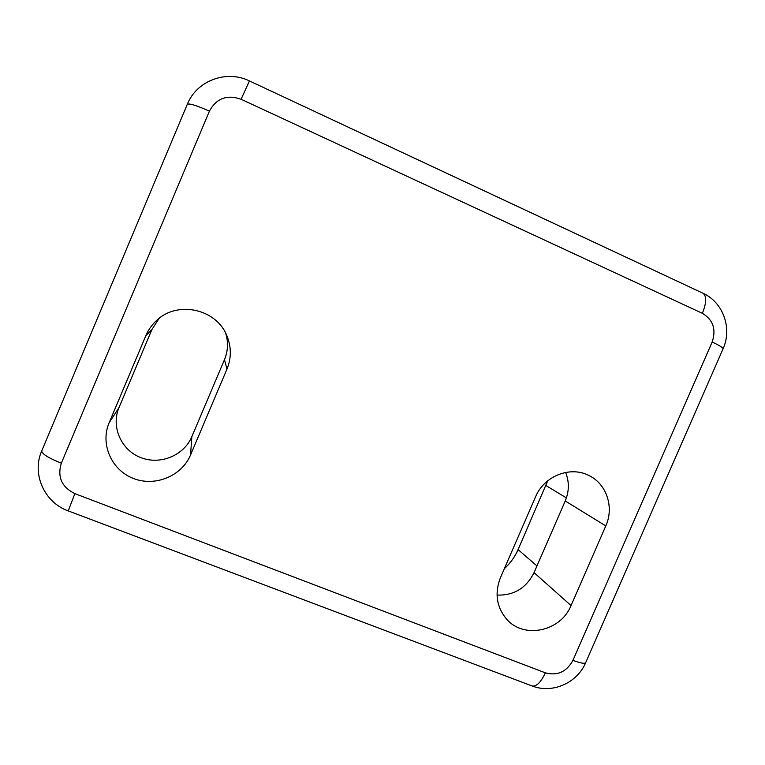 <?xml version="1.0" encoding="UTF-8"?>
<svg xmlns="http://www.w3.org/2000/svg" width="765" height="765" viewBox="0 0 765 765"><rect width="100%" height="100%" fill="white"/><g stroke="black" fill="none" stroke-linecap="round" stroke-linejoin="round"><path stroke-width="1.15" d="M547.721 480.803L518.077 549.614C514.864 556.93 510.284 563.289 504.355 568.672M605.794 525.938L571.034 605.555C560.735 631.594 523.403 639.454 506.306 618.789C496.475 606.721 494.534 592.999 500.463 577.623L535.548 496.858C544.116 475.849 570.671 465.541 589.356 475.734C606.75 484.235 614.257 507.463 605.794 525.938L565.239 500.97C569.236 491.34 569.361 481.826 565.622 472.426M109.146 422.739C99.986 444.035 111.547 470.207 133.435 478.479C155.199 487.066 181.812 476.002 190.552 454.965L226.966 369.113C231.384 358.24 231.432 347.31 227.109 336.313C217.04 309.127 177.643 300.023 156.519 320.554C151.881 324.8 148.343 329.801 145.895 335.558L109.146 422.739L119.024 407.535C110.82 426.602 121.128 450.097 140.712 457.575C160.172 465.34 184.021 455.481 191.862 436.614L224.489 359.655C228.027 351.02 228.429 342.213 225.704 333.244M159.13 318.355L151.929 329.505L119.024 407.535M497.049 595.074C513.898 595.61 526.224 588.132 534.047 572.641L565.239 500.97M702.375 313.315C706.611 302.653 706.784 295.95 702.901 293.196L249.447 80.937L241.08 99.259C227.014 94.334 216.466 98.293 209.419 111.135C196.509 105.417 189.137 103.141 187.291 104.336L41.721 450.958C31.508 473.927 44.37 502.49 68.219 510.896L74.884 493.635L545.359 672.837C540.798 682.457 536.361 686.827 532.048 685.947C552.521 694.018 577.231 682.896 585.674 662.672C584.728 663.944 580.482 663.178 572.937 660.358L712.167 342.022C716.384 329.352 713.114 319.78 702.375 313.315L241.08 99.259M545.359 672.837C557.398 676.031 566.588 671.871 572.937 660.358M209.419 111.135L61.324 463.207C48.377 457.939 41.846 453.855 41.721 450.958M61.324 463.207C57.165 476.949 61.688 487.095 74.884 493.635M702.901 293.196C723.394 302.405 732.392 328.558 723.04 348.869C723.145 347.74 719.511 345.464 712.167 342.022M536.973 565.909L518.077 549.614M566.416 497.91L545.923 485.517M145.895 335.558L151.929 329.505M226.966 369.113L224.489 359.655M190.552 454.965L191.862 436.614M571.034 605.555L534.047 572.641M723.04 348.869L585.674 662.672M249.447 80.937C226.469 69.558 196.653 80.631 187.291 104.336M532.048 685.947L68.219 510.896"/></g></svg>
